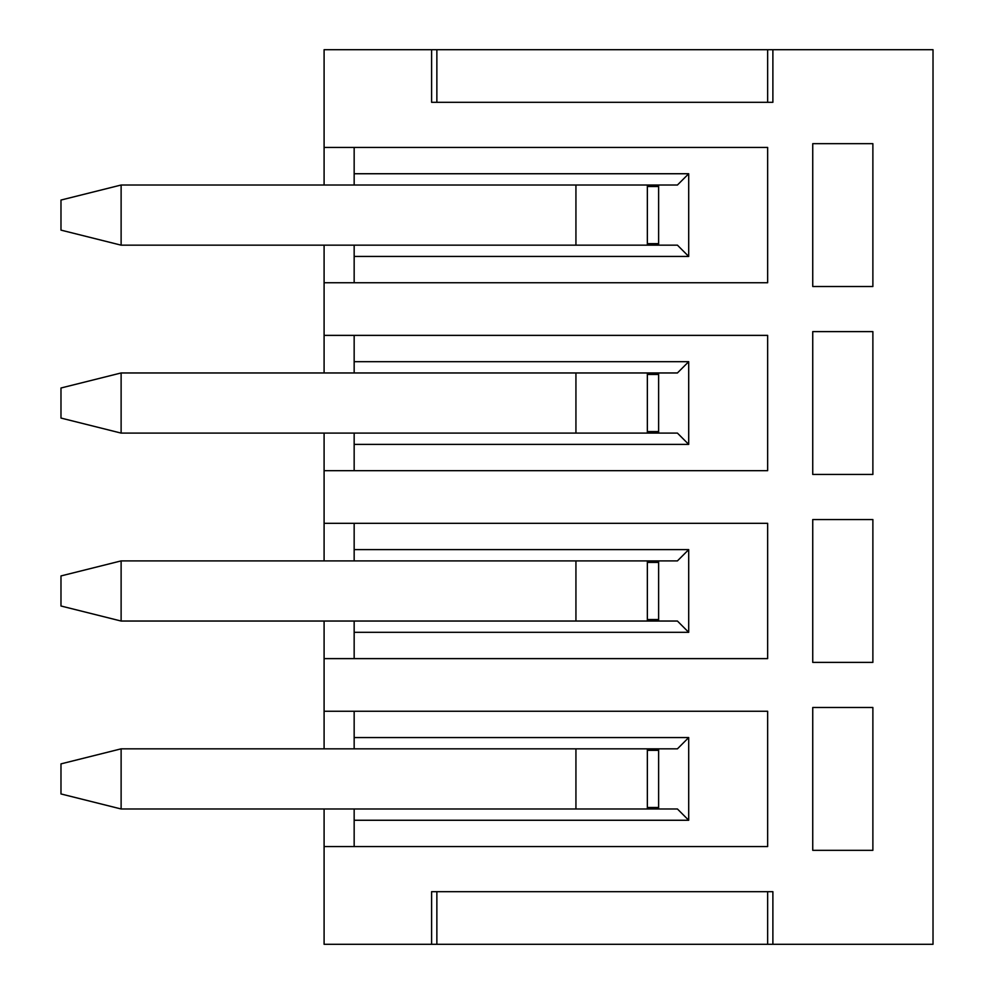 <?xml version="1.0" encoding="UTF-8"?>
<svg xmlns="http://www.w3.org/2000/svg" width="994" height="994" viewBox="0 0 994 994"><rect width="100%" height="100%" fill="white"/><g stroke="black" fill="none" stroke-linecap="round" stroke-linejoin="round"><path stroke-width="1.49" d="M354.162 808.979L354.162 820.261L688.705 820.261L677.423 808.979L121.119 808.979L121.119 748.842L575.936 748.842L575.936 808.979M121.119 748.842L60.982 763.877L60.982 793.945L121.119 808.979M647.355 748.842L647.355 808.979M354.162 748.842L354.162 737.56L688.705 737.56L677.423 748.842L575.936 748.842M354.162 737.56L354.162 711.257M354.162 846.565L354.162 820.261M688.705 737.56L688.705 820.261M658.624 748.842L658.624 808.979M647.355 750.346L658.624 750.346M658.624 807.476L647.355 807.476M324.094 748.842L324.094 711.257L767.641 711.257L767.641 846.565L324.094 846.565L324.094 808.979M324.094 560.902L324.094 433.098M324.094 711.257L324.094 621.039M767.641 891.68L767.641 944.3L324.094 944.3L324.094 846.565M324.094 185.021L324.094 49.7L431.607 49.7L431.607 102.32L772.885 102.32L772.885 49.7L933.018 49.7L933.018 944.3L772.885 944.3L772.885 891.68L431.607 891.68L431.607 944.3M324.094 372.961L324.094 245.158M324.094 658.624L767.641 658.624L767.641 523.316L324.094 523.316M324.094 470.684L767.641 470.684L767.641 335.376L324.094 335.376M324.094 282.743L767.641 282.743L767.641 147.435L324.094 147.435M812.744 707.492L812.744 850.33L872.881 850.33L872.881 707.492L812.744 707.492M812.744 331.611L812.744 474.449L872.881 474.449L872.881 331.611L812.744 331.611M812.744 143.67L812.744 286.508L872.881 286.508L872.881 143.67L812.744 143.67M812.744 519.551L812.744 662.389L872.881 662.389L872.881 519.551L812.744 519.551M767.641 944.3L772.885 944.3M436.863 891.68L436.863 944.3M767.641 102.32L767.641 49.7L772.885 49.7M767.641 49.7L431.607 49.7M436.863 102.32L436.863 49.7M575.936 560.902L677.423 560.902L688.705 549.62L688.705 632.321L677.423 621.039L121.119 621.039L121.119 560.902L575.936 560.902L575.936 621.039M647.355 560.902L647.355 621.039M121.119 621.039L60.982 606.005L60.982 575.936L121.119 560.902M647.355 562.405L658.624 562.405M658.624 619.535L647.355 619.535M658.624 560.902L658.624 621.039M354.162 658.624L354.162 632.321L688.705 632.321M688.705 549.62L354.162 549.62L354.162 523.316M354.162 560.902L354.162 549.62M354.162 621.039L354.162 632.321M575.936 372.961L677.423 372.961L688.705 361.679L688.705 444.38L677.423 433.098L121.119 433.098L121.119 372.961L575.936 372.961L575.936 433.098M647.355 372.961L647.355 433.098M121.119 433.098L60.982 418.064L60.982 387.995L121.119 372.961M647.355 374.465L658.624 374.465M658.624 431.595L647.355 431.595M658.624 372.961L658.624 433.098M354.162 470.684L354.162 444.38L688.705 444.38M688.705 361.679L354.162 361.679L354.162 335.376M354.162 372.961L354.162 361.679M354.162 433.098L354.162 444.38M688.705 256.44L677.423 245.158L121.119 245.158L60.982 230.123L60.982 200.055L121.119 185.021L677.423 185.021L688.705 173.739L688.705 256.44L354.162 256.44L354.162 245.158M354.162 185.021L354.162 147.435M354.162 282.743L354.162 256.44M688.705 173.739L354.162 173.739M121.119 245.158L121.119 185.021M647.355 185.021L647.355 245.158M658.624 243.654L647.355 243.654M647.355 186.524L658.624 186.524M658.624 185.021L658.624 245.158M575.936 185.021L575.936 245.158"/></g></svg>
